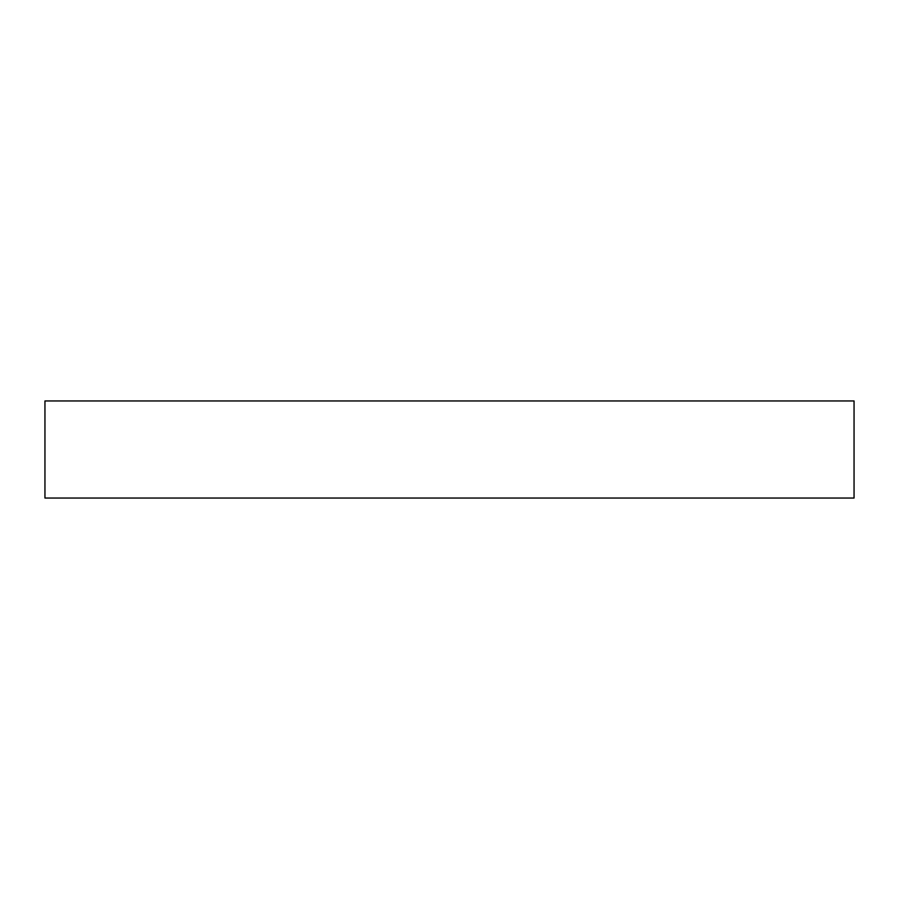 <?xml version="1.0" encoding="UTF-8"?>
<svg xmlns="http://www.w3.org/2000/svg" width="899" height="899" viewBox="0 0 899 899"><rect width="100%" height="100%" fill="white"/><g stroke="black" fill="none" stroke-linecap="round" stroke-linejoin="round"><path stroke-width="0.67" stroke-dasharray="4.5 3.37" d="M44.95 498.046L854.05 498.046M44.95 400.954L854.05 400.954"/><path stroke-width="1.35" d="M854.05 498.046L44.95 498.046L44.95 400.954L854.05 400.954L854.05 498.046"/></g></svg>
